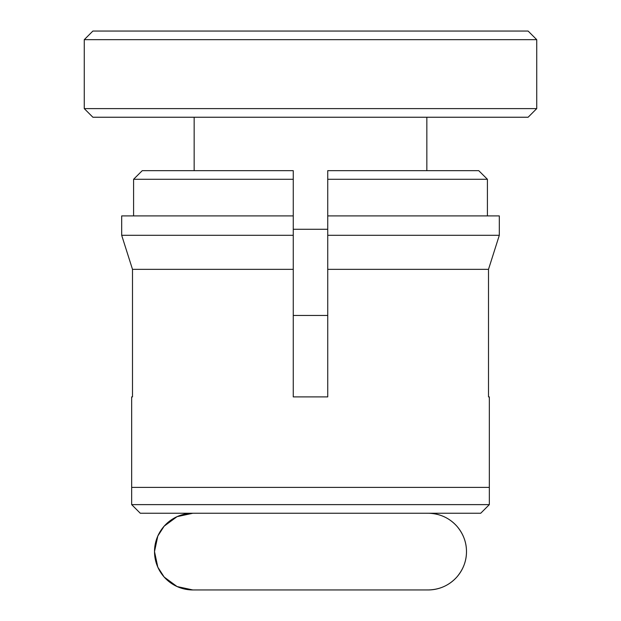 <?xml version="1.0" encoding="UTF-8"?>
<svg xmlns="http://www.w3.org/2000/svg" width="621" height="621" viewBox="0 0 621 621"><rect width="100%" height="100%" fill="white"/><g stroke="black" fill="none" stroke-linecap="round" stroke-linejoin="round"><path stroke-width="0.93" d="M192.859 589.95L177.063 586.55L164.154 577.033L157.812 567.167L154.505 551.595L157.812 536.032L164.154 526.166L177.063 516.649L192.859 513.249A38.355 38.355 90 0 0 154.513 551.595A38.355 38.355 90 0 0 192.875 589.95L428.141 589.95A38.355 38.355 -90 0 1 427.046 589.934M427.046 513.264A38.355 38.355 -90 0 1 466.487 551.595A38.355 38.355 -90 0 1 428.141 589.95C439.629 589.709 449.193 585.401 456.846 577.033C463.289 569.387 466.503 560.91 466.495 551.595C466.503 542.288 463.289 533.804 456.846 526.166C449.193 517.798 439.629 513.489 428.141 513.249M480.716 513.249L140.284 513.249L131.668 504.625L489.332 504.625L480.716 513.249M489.332 504.625L489.332 487.392L131.668 487.392L489.332 487.392L489.332 396.897L488.502 396.897L488.502 269.351L327.741 269.351L327.741 396.897L293.259 396.897L293.259 269.351L132.498 269.351L132.498 396.897L131.668 396.897L132.498 396.897M131.668 504.625L131.668 396.897M488.502 396.897L489.332 396.897M293.259 269.351L293.259 235.305L121.685 235.305L132.498 269.351L121.685 235.305L121.685 215.914L293.259 215.914L293.259 170.666L142.248 170.666L133.585 179.283L133.585 215.914M293.259 235.305L293.259 215.914M487.415 215.914L487.415 179.283L478.752 170.666L327.741 170.666L327.741 269.351M327.741 215.914L499.315 215.914L499.315 235.305L488.502 269.351L499.315 235.305L327.741 235.305M478.752 170.666L487.415 179.283L327.741 179.283M293.259 179.283L133.585 179.283L142.248 170.666M536.73 108.613L528.114 117.237L92.886 117.237L84.27 108.613L536.73 108.613L536.73 39.666L84.27 39.666L92.886 31.05L528.114 31.05L536.73 39.666M293.259 315.452L327.741 315.452M293.259 229.273L327.741 229.273M194.156 170.666L194.156 117.237M84.27 108.613L84.27 39.666M426.844 170.666L426.844 117.237"/></g></svg>
